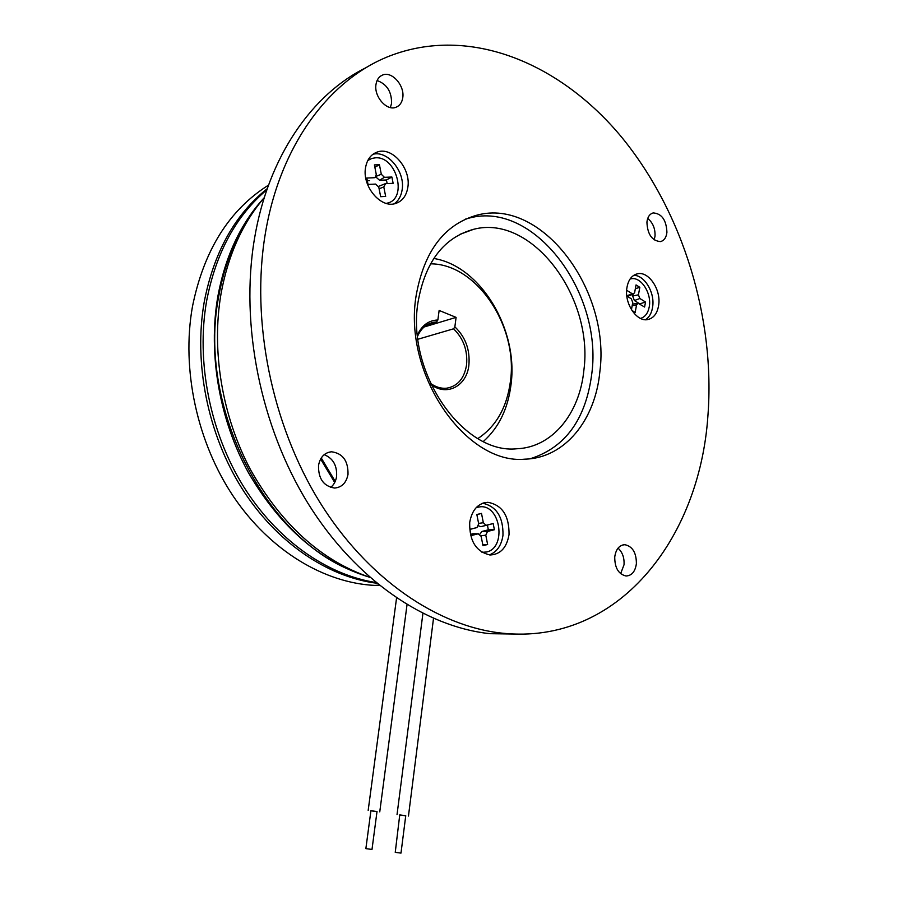 <?xml version="1.0" encoding="UTF-8"?>
<svg xmlns="http://www.w3.org/2000/svg" width="898" height="898" viewBox="0 0 898 898"><rect width="100%" height="100%" fill="white"/><g stroke="black" fill="none" stroke-linecap="round" stroke-linejoin="round"><path stroke-width="1.35" d="M264.281 197.639C242.516 223.063 228.103 255.099 221.031 293.758C211.187 350.871 222.21 416.627 250.722 470.092C281.86 524.971 321.518 560.7 369.707 577.268C321.046 562.406 280.715 527.71 248.712 473.167C219.426 420.028 207.898 353.924 217.821 296.576C225.286 256.188 240.765 223.209 264.281 197.639M255.863 208.28C237.375 232.38 225.005 261.688 218.742 296.217C196.696 407.423 267.492 541.864 357.213 572.61M614.737 556.962C614.715 567.85 618.486 574.192 626.052 576C631.788 575.685 635.234 571.577 636.39 563.663C636.379 552.73 632.54 546.399 624.885 544.704C619.294 545.086 615.905 549.172 614.737 556.962M620.63 573.687L624.031 564.752C624.424 557.692 622.426 552.158 618.037 548.15M318.543 465.287C318.218 478.679 323.572 486.267 334.628 488.052C341.88 487.367 346.336 482.832 348.009 474.413C348.267 460.854 342.755 453.31 331.485 451.773C324.526 452.603 320.216 457.104 318.543 465.287M330.644 487.457C333.854 484.864 335.83 481.238 336.582 476.591C337.233 465.613 333.102 458.306 324.189 454.657M376.015 84.277C373.691 96.389 386.712 111.273 395.951 107.277C399.677 105.807 401.934 102.675 402.731 97.871C405.009 85.759 391.887 70.785 382.537 75.062C378.99 76.566 376.823 79.641 376.015 84.277M390.338 107.558L391.539 103.483C391.786 91.843 386.971 84.188 377.093 80.517M646.919 222.12C647.469 234.311 651.97 240.81 660.445 241.607C664.127 240.664 666.282 237.566 666.922 232.301C666.35 220.077 661.792 213.612 653.261 212.916C649.681 213.881 647.57 216.946 646.919 222.12M654.182 239.901L655.035 236.062C655.304 228.563 652.857 222.693 647.716 218.45M366.844 67.249C312.324 93.74 268.188 156.454 254.493 238.61C239.901 324.627 260.611 426.853 308.115 503.576C355.844 580.254 425.641 626.894 489.971 633.685L520.986 634.145M707.905 415.942C715.369 319.149 683.501 213.264 622.381 138.079C561.295 63.635 469.946 24.482 388.913 56.271C329.33 79.754 279.839 145.296 265.28 233.895C250.71 320.743 271.645 424.092 319.452 501.645C367.495 579.154 437.629 626.299 502.139 633.169C617.409 645.449 699.576 539.462 707.905 415.942M469.688 522.557C469.373 541.135 476.209 551.944 490.196 554.986C500.534 554.414 506.82 547.589 509.043 534.523C509.233 515.699 502.173 504.957 487.85 502.308C478.005 503.138 471.944 509.884 469.688 522.557M489.343 554.919C496.931 552.012 501.477 545.456 502.981 535.242C503.295 517.102 496.549 506.427 482.731 503.217M626.714 289.111C624.795 304.22 636.772 321.72 647.391 319.643C653.867 318.296 657.673 313.099 658.818 304.029C660.636 288.898 648.569 271.331 637.771 273.722C631.563 275.17 627.882 280.299 626.714 289.111M645.482 319.733C649.636 316.994 652.071 312.302 652.801 305.646C654.462 291.603 644.124 275.035 633.719 275.338M365.531 167.758C362.04 186.335 380.718 208.482 395.322 203.565C402.214 201.377 406.379 195.989 407.827 187.401C411.205 168.745 392.224 146.385 377.317 152.02C370.908 154.321 366.979 159.575 365.531 167.758M394.188 203.824C398.521 200.759 401.159 196.09 402.136 189.815C405.38 171.844 387.723 150.089 372.906 154.299M416.088 295.925C402.955 374.691 466.331 465.108 525.016 459.159C564.932 458.103 595.408 419.927 599.875 371.514C610.64 290.626 542.179 197.582 477.119 215.116C444.308 224.354 423.968 251.283 416.088 295.925M530.123 458.777C565.414 447.653 585.979 419.186 591.838 373.366C602.67 292.916 534.355 200.478 469.385 218.034L465.534 219.101M482.271 552.506L484.291 552.371M386.555 203.476L388.576 202.746M478.499 506.921L476.501 507.303M482.002 552.337L486.66 551.978C506.405 547.903 500.904 505.63 480.823 506.719L476.288 507.527M640.499 318.42C645.033 317.073 647.929 313.301 649.198 307.105C652.083 293.792 641.194 276.517 631.182 278.773L630.059 279.031M386.23 203.386L387.408 203.116C407.793 198.739 396.658 156.106 375.532 157.812L371.783 158.441L367.776 160.54M417.997 302.368C406.199 373.332 463.581 454.613 516.81 448.764C552.405 447.473 579.749 413.45 583.891 370.111C593.769 297.384 532.166 213.948 473.729 229.271C443.702 237.499 425.124 261.857 417.997 302.368M335.223 481.407L321.248 457.969M387.139 183.585L386.432 179.97L379.54 180.251L375.824 176.962M367.316 180.767L369.516 180.666M378.552 186.369L384.984 183.821M632.473 304.108L637.726 303.311M639.601 303.928L645.516 302.02L644.596 307.037L638.063 303.266L636.57 304.86L635.167 312.437L631.956 310.461M633 294.185L632.652 296.037L634.403 300.549L639.623 303.782M628.6 295.981L626.782 295.824L632.271 293.769L626.624 290.256M479.846 534.175L481.979 531.436L488.355 529.831L487.412 525.072L480.8 526.699L478.589 525.835M469.946 529.405L476.961 527.564L478.69 523.871L476.838 514.509L481.496 513.398L483.337 522.726L486.076 525.296L480.8 526.699M470.889 534.209L478.353 533.771M379.102 188.782L383.794 186.93L385.511 183.663L393.133 183.327L391.887 177.029L384.423 177.321L381.302 174.257L379.427 164.749L374.399 164.918L376.273 174.448L375.128 177.535M374.859 167.275L379.427 164.749M383.794 186.93L385.669 196.438L380.662 196.696L378.776 187.154L375.633 184.09L368.034 184.416L366.777 178.029L374.376 177.725M386.432 179.97L391.887 177.029M634.403 300.549L639.859 298.506L645.516 302.02M639.859 298.506L638.433 294.813L639.825 287.315L635.346 288.696M632.271 293.769L633.494 293.983L634.65 292.445L636.042 284.935L639.825 287.315M631.44 309.642L632.764 302.514L631.328 298.81L626.804 296.003M476.872 514.666L481.496 513.398M472.696 533.76L478.196 533.805L471.158 535.578L469.923 529.304L476.961 527.564M478.196 533.805L481.137 536.342L482.989 545.692L487.625 544.491L482.754 544.525M481.002 535.803L485.784 535.163L487.625 544.491M485.784 535.163L487.491 531.47L494.394 529.73L493.17 523.545L486.076 525.296M488.355 529.831L494.394 529.73M487.412 525.072L493.17 523.545M369.853 159.238L367.933 160.237M320.923 458.496L334.976 481.934M320.608 459.035L334.707 482.495M395.243 852.348L399.745 814.913L405.75 815.71L400.991 853.1L395.243 852.348M399.733 815.002L405.739 815.788M371.952 849.429L365.913 848.644M376.958 811.523L370.964 810.737M370.908 810.804L377.003 811.612M377.014 811.523L371.996 849.441M430.456 383.345C435.755 387.139 441.199 388.755 446.777 388.183C457.733 386.185 464.333 378.417 466.567 364.88C467.779 350.489 463.458 338.467 453.58 328.814L454.859 326.85C465.478 336.986 470.159 349.726 468.891 365.082C466.825 386.005 446.867 396.748 430.995 384.512M430.456 263.844C476.838 263.597 518.258 326.659 510.457 381.145C507.011 407.299 496.156 426.438 477.882 438.55M483.382 441.457C498.749 427.717 507.965 408.803 511.007 384.714C518.606 329.835 480.812 265.909 433.734 258.467M376.756 583.251C327.489 576.909 276.202 542.493 241.932 488.389C207.842 434.194 193.463 363.14 204.228 301.941C213.836 252.372 234.849 214.611 267.256 188.647M379.596 585.552L374.96 585.417C324.504 583.071 270.377 550.979 233.671 496.852C197.145 442.658 181.239 369.46 192.453 306.588C203.824 250.407 229.17 209.919 268.524 185.123M426.864 324.919L436.585 321.978L433.835 322.247C426.572 323.662 421.162 328.32 417.592 336.2M454.859 326.85L456.094 317.376L439.133 310.45L437.865 319.991L436.585 321.978M417.458 334.909C421.925 325.312 428.728 320.339 437.865 319.991M417.94 339.242L453.58 328.814M424.036 327.029L456.094 317.376M266.863 189.781C235.95 215.834 215.868 252.899 206.619 300.998C195.989 361.602 209.885 431.871 243.19 485.941C276.685 539.934 327.029 574.967 375.858 582.51M376.172 176.322L381.302 174.257M379.54 180.251L384.423 177.321M632.652 296.037L638.433 294.813M632.158 305.769L636.57 304.86M478.589 523.399L483.337 522.726M481.979 531.436L487.491 531.47M481.036 526.655L486.267 525.263M386.567 203.476L387.408 203.116M633.494 293.983L628.319 296.104M459.911 234.356L473.729 229.271M482.204 552.461L482.832 552.393M469.385 218.034L477.119 215.116M373.95 153.592L377.317 152.02M635.436 274.406L637.771 273.722M483.584 502.936L487.85 502.308M489.971 633.685L502.139 633.169M651.937 213.354L653.261 212.916M380.707 76.027L382.537 75.062M327.691 452.592L331.485 451.773M622.898 544.906L624.885 544.704M397.039 814.553L422.913 613.469M408.455 816.058L433.498 618.43M365.868 848.632L370.919 810.714M368.18 810.355L396.557 598.023M379.753 811.882L407.03 604.713M433.835 322.247L429.3 323.628M378.978 585.058L374.96 585.417"/></g></svg>
